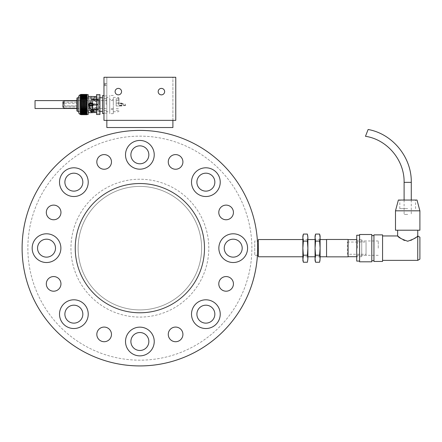 <?xml version="1.0" encoding="UTF-8"?>
<svg xmlns="http://www.w3.org/2000/svg" width="442" height="442" viewBox="0 0 442 442"><rect width="100%" height="100%" fill="white"/><g stroke="black" fill="none" stroke-linecap="round" stroke-linejoin="round"><path stroke-width="0.33" stroke-dasharray="2.21 1.66" d="M257.625 248.161A117.754 117.754 0 0 0 80.991 146.18A117.754 117.754 0 0 0 80.991 350.141A117.754 117.754 0 0 0 257.625 248.161A117.771 117.771 0 0 0 80.985 146.169A117.771 117.771 0 0 0 80.985 350.152A117.771 117.771 0 0 0 257.642 248.161A117.754 117.754 0 0 0 80.991 146.18A117.754 117.754 0 0 0 80.991 350.141A117.754 117.754 0 0 0 257.625 248.161A117.754 117.754 0 0 0 80.991 146.18A117.754 117.754 0 0 0 80.991 350.141A117.754 117.754 0 0 0 257.625 248.161M233.431 212.436A7.326 7.326 0 0 0 222.448 206.094A7.326 7.326 0 0 0 222.448 218.779A7.326 7.326 0 0 0 233.431 212.436M233.431 283.88A7.326 7.326 0 0 0 222.448 277.537A7.326 7.326 0 0 0 222.448 290.223A7.326 7.326 0 0 0 233.431 283.88M182.916 334.395A7.326 7.326 0 0 0 171.927 328.052A7.326 7.326 0 0 0 171.927 340.738A7.326 7.326 0 0 0 182.916 334.395M111.472 334.395A7.326 7.326 0 0 0 100.489 328.052A7.326 7.326 0 0 0 100.489 340.738A7.326 7.326 0 0 0 111.472 334.395M60.957 283.88A7.326 7.326 0 0 0 49.968 277.537A7.326 7.326 0 0 0 49.968 290.223A7.326 7.326 0 0 0 60.957 283.88M60.957 212.436A7.326 7.326 0 0 0 49.968 206.094A7.326 7.326 0 0 0 49.968 218.779A7.326 7.326 0 0 0 60.957 212.436M111.472 161.921A7.326 7.326 0 0 0 100.489 155.578A7.326 7.326 0 0 0 100.489 168.264A7.326 7.326 0 0 0 111.472 161.921M60.886 248.161A14.359 14.359 0 0 1 39.349 260.598A14.359 14.359 0 0 1 39.349 235.724A14.359 14.359 0 0 1 60.886 248.161M88.229 314.163A14.359 14.359 0 0 1 66.687 326.599A14.359 14.359 0 0 1 66.687 301.726A14.359 14.359 0 0 1 88.229 314.163M154.23 341.5A14.359 14.359 0 0 1 132.688 353.937A14.359 14.359 0 0 1 132.688 329.063A14.359 14.359 0 0 1 154.23 341.5M220.232 314.163A14.359 14.359 0 0 1 198.696 326.599A14.359 14.359 0 0 1 198.696 301.726A14.359 14.359 0 0 1 220.232 314.163M247.575 248.161A14.359 14.359 0 0 1 226.033 260.598A14.359 14.359 0 0 1 226.033 235.724A14.359 14.359 0 0 1 247.575 248.161M220.232 182.154A14.359 14.359 0 0 1 198.696 194.59A14.359 14.359 0 0 1 198.696 169.717A14.359 14.359 0 0 1 220.232 182.154M88.229 182.154A14.359 14.359 0 0 1 66.687 194.59A14.359 14.359 0 0 1 66.687 169.717A14.359 14.359 0 0 1 88.229 182.154M182.916 161.921A7.326 7.326 0 0 0 171.927 155.578A7.326 7.326 0 0 0 171.927 168.264A7.326 7.326 0 0 0 182.916 161.921M154.23 154.816A14.359 14.359 0 0 1 132.688 167.253A14.359 14.359 0 0 1 132.688 142.379A14.359 14.359 0 0 1 154.23 154.816M201.618 248.161A61.747 61.747 0 0 0 108.997 194.684A61.747 61.747 0 0 0 108.997 301.637A61.747 61.747 0 0 0 201.618 248.161A61.747 61.747 0 0 0 108.997 194.684A61.747 61.747 0 0 0 108.997 301.637A61.747 61.747 0 0 0 201.618 248.161A61.747 61.747 0 0 0 108.997 194.684A61.747 61.747 0 0 0 108.997 301.637A61.747 61.747 0 0 0 201.618 248.161M251.885 248.161A112.014 112.014 0 0 0 83.864 151.153A112.014 112.014 0 0 0 83.864 345.163A112.014 112.014 0 0 0 251.885 248.161A112.014 112.014 0 0 0 83.864 151.153A112.014 112.014 0 0 0 83.864 345.163A112.014 112.014 0 0 0 251.885 248.161M46.526 239.183A8.973 8.973 0 0 0 38.752 252.647A8.973 8.973 0 0 0 54.3 252.647A8.973 8.973 0 0 0 46.526 239.183M67.521 307.814A8.973 8.973 0 0 0 71.543 322.831A8.973 8.973 0 0 0 82.538 311.842A8.973 8.973 0 0 0 67.521 307.814M130.893 341.5A8.973 8.973 0 0 0 144.357 349.274A8.973 8.973 0 0 0 144.357 333.732A8.973 8.973 0 0 0 130.893 341.5M199.53 320.511A8.973 8.973 0 0 0 214.541 316.483A8.973 8.973 0 0 0 203.552 305.494A8.973 8.973 0 0 0 199.53 320.511M233.216 257.133A8.973 8.973 0 0 0 240.984 243.669A8.973 8.973 0 0 0 225.442 243.669A8.973 8.973 0 0 0 233.216 257.133M212.221 188.502A8.973 8.973 0 0 0 208.199 173.485A8.973 8.973 0 0 0 197.204 184.48A8.973 8.973 0 0 0 212.221 188.502M80.212 175.811A8.973 8.973 0 0 0 65.195 179.833A8.973 8.973 0 0 0 76.19 190.822A8.973 8.973 0 0 0 80.212 175.811M148.843 154.816A8.973 8.973 0 0 0 135.385 147.042A8.973 8.973 0 0 0 135.385 162.59A8.973 8.973 0 0 0 148.843 154.816M204.491 248.161A64.62 64.62 0 0 0 107.561 192.193A64.62 64.62 0 0 0 107.561 304.124A64.62 64.62 0 0 0 204.491 248.161A64.62 64.62 0 0 0 107.561 192.193A64.62 64.62 0 0 0 107.561 304.124A64.62 64.62 0 0 0 204.491 248.161A64.62 64.62 0 0 0 107.561 192.193A64.62 64.62 0 0 0 107.561 304.124A64.62 64.62 0 0 0 204.491 248.161M103.969 85.886L103.969 83.013L103.969 85.886L104.903 85.886L104.903 83.013L104.903 85.886L105.235 83.588L105.235 85.312L106.842 85.312L106.842 83.588L106.842 85.312M103.969 113.169L103.969 95.936L103.969 113.169L106.842 113.169L106.842 95.936L106.842 113.169M103.969 77.267L103.969 120.351L175.772 120.351L175.772 77.267L103.969 77.267M118.329 94.859A3.232 3.232 0 0 0 121.13 90.013A3.232 3.232 0 0 0 115.533 90.013A3.232 3.232 0 0 0 118.329 94.859A3.232 3.232 0 0 0 121.13 90.013A3.232 3.232 0 0 0 115.533 90.013A3.232 3.232 0 0 0 118.329 94.859A3.232 3.232 0 0 1 115.097 91.632A3.232 3.232 0 0 1 118.329 88.4A3.232 3.232 0 0 1 121.561 91.632A3.232 3.232 0 0 1 118.329 94.859A3.232 3.232 0 0 0 121.561 91.632A3.232 3.232 0 0 0 118.329 88.4A3.232 3.232 0 0 0 115.097 91.632A3.232 3.232 0 0 0 118.329 94.859M161.413 94.859A3.232 3.232 0 0 0 164.209 90.013A3.232 3.232 0 0 0 158.612 90.013A3.232 3.232 0 0 0 161.413 94.859A3.232 3.232 0 0 0 164.209 90.013A3.232 3.232 0 0 0 158.612 90.013A3.232 3.232 0 0 0 161.413 94.859A3.232 3.232 0 0 1 158.181 91.632A3.232 3.232 0 0 1 161.413 88.4A3.232 3.232 0 0 1 164.645 91.632A3.232 3.232 0 0 1 161.413 94.859A3.232 3.232 0 0 0 164.645 91.632A3.232 3.232 0 0 0 161.413 88.4A3.232 3.232 0 0 0 158.181 91.632A3.232 3.232 0 0 0 161.413 94.859M172.899 120.351L172.899 77.267L106.842 77.267L172.899 77.267L172.899 127.534L106.842 127.534L106.842 77.267L172.899 77.267L106.842 77.267L106.842 120.351L172.899 120.351L106.842 120.351L106.842 77.267L106.842 120.351M106.842 100.605L106.842 108.505L106.842 100.605L76.93 100.605M118.329 88.4A3.232 3.232 0 0 1 121.13 93.245A3.232 3.232 0 0 1 115.533 93.245A3.232 3.232 0 0 1 118.329 88.4M161.413 88.4A3.232 3.232 0 0 1 164.209 93.245A3.232 3.232 0 0 1 158.612 93.245A3.232 3.232 0 0 1 161.413 88.4M35.04 108.505L35.04 100.605M76.93 108.505L106.842 108.505M89.477 103.301L89.477 107.561M89.61 104.555C90.566 102.699 91.522 102.699 92.483 104.555L92.207 105.395C90.947 106.351 90.08 106.069 89.61 104.555M92.61 111.373L92.61 103.395M92.61 106.108L92.61 108.456M92.058 105.572L92.372 104.008M91.345 103.152L91.046 103.119A1.437 1.437 0 0 0 89.765 105.207A1.437 1.437 0 0 0 92.207 105.395A1.437 1.437 0 0 0 91.046 103.119M90.748 105.958L91.593 105.881M102.533 113.528L102.533 95.577M109.715 104.555L109.715 97.373L109.715 104.555M106.842 104.555L106.842 97.373L106.842 104.555M106.124 104.555L106.124 98.091L106.124 104.555M103.969 104.555L103.969 95.577L103.969 104.555M95.207 104.555L95.207 103.837L95.207 104.555M90.903 104.555L90.903 103.478L90.903 104.555M91.19 104.555L91.19 101.682L91.19 104.555M99.229 104.555L99.229 98.809L99.229 104.555M86.306 104.555L86.306 97.732L86.306 104.555M113.301 99.516L113.301 113.655L113.301 99.516L109.715 99.516L109.715 95.45L109.715 113.655L109.715 99.516M113.301 104.555L113.301 97.373L113.301 104.555M113.301 95.45L109.715 95.45M113.301 100.494L109.715 100.494M113.301 109.594L109.715 109.594M113.301 113.655L109.715 113.655M113.301 108.616L109.715 108.616M119.047 104.555L119.047 98.091L119.047 104.555M122.926 104.196L122.638 103.837L122.926 104.196L125.511 104.196L125.511 105.273L125.511 104.196L122.638 103.909L122.926 104.196M122.638 103.909L122.638 103.478L122.638 103.909M125.511 104.196L125.511 105.632L125.511 104.196M121.92 105.992L121.92 103.119L121.92 105.992L121.92 103.119L121.92 105.992L116.174 105.992L116.174 103.119L116.174 105.992L116.174 103.119L116.174 105.992L121.92 105.992M121.92 103.119L116.174 103.119L121.92 103.119M116.174 104.555L116.174 98.809L116.174 104.555M118.329 104.555L118.329 97.373L118.329 104.555M76.93 99.527L76.93 109.583L77.146 99.527M76.93 98.179L76.93 110.931M77.361 97.748L77.361 111.362M80.173 111.362L80.173 97.748L80.173 111.362L78.737 111.362M80.173 96.025L80.173 113.086L80.173 96.025L78.737 96.025L78.737 113.086L80.173 113.086M80.864 114.528L87.041 114.472L80.864 114.279M88.185 94.638L88.185 114.472M87.041 113.158L87.041 113.881L80.864 113.881L80.864 113.555L87.041 113.555L87.041 113.158L80.864 113.158L80.864 113.605L80.864 113.158M80.991 112.942L80.864 112.45L87.041 112.45L86.908 112.942M80.914 111.611L80.864 110.975L87.041 110.975L86.991 111.611M80.864 109.948L80.864 109.202L87.041 109.202L87.041 109.948M80.864 108.03L80.864 107.207L87.041 107.207L87.041 108.03M80.864 105.953L80.864 105.091L87.041 105.091L87.041 105.953M80.864 103.809L80.864 102.947L87.041 102.947L87.041 103.809M80.864 101.699L80.864 100.886L87.041 100.886L87.041 101.699M80.864 99.726L80.864 98.991L87.041 98.991L87.041 99.726M86.98 97.356L87.041 97.975M80.864 97.975L80.925 97.356M86.903 96.058L87.041 96.533M80.864 96.533L80.996 96.058M80.864 95.466L80.864 95.157L87.041 95.157L87.041 95.466M87.041 94.555L80.864 94.826L87.041 94.676M87.03 95.091L80.864 94.87L87.041 94.87L87.041 95.157L80.864 94.919L87.041 95.157L87.041 96.058L87.041 95.643L80.864 95.643L80.864 96.058L87.041 96.019M80.864 96.019L80.864 95.555L87.041 95.555L87.041 95.223L80.864 95.223L80.864 95.555L87.041 95.505M86.93 96.66L87.041 97.212M80.864 97.212L80.969 96.66M80.864 98.82L80.864 98.135L87.041 98.135L87.041 98.82M80.864 100.693L80.864 99.909L87.041 99.909L87.041 100.693M80.864 102.743L80.864 101.903L87.041 101.903L87.041 102.743M80.864 104.881L80.864 104.019L87.041 104.019L87.041 104.881M80.864 107.003L80.864 106.157L87.041 106.157L87.041 107.003M80.864 109.014L80.864 108.224L87.041 108.224L87.041 109.014M80.864 110.815L80.864 110.119L87.041 110.119L87.041 110.815M80.963 112.318L80.864 111.754L87.041 111.754L86.936 112.318M87.041 112.572L87.041 113.461L80.864 113.461L80.864 113.053L87.041 113.053L87.041 112.572L80.864 112.572L80.864 113.086L80.864 112.572M87.041 113.881L87.041 114.191L80.864 114.191L87.041 113.953L87.041 113.638L80.864 113.881M80.88 113.953L87.019 113.953M87.041 94.721L80.864 94.721L87.041 94.798L87.041 95.223M87.041 96.168L87.041 96.66L87.041 96.168L80.864 96.168L80.864 96.66L87.041 96.638M87.041 98.135L87.041 97.5L80.864 97.5L80.864 98.135L80.864 97.489L87.041 97.489L87.041 98.135M87.041 99.798L87.041 99.163L80.864 99.163L80.864 99.798M87.041 101.08L87.041 101.903L87.041 101.08L80.864 101.08L80.864 101.903L80.864 101.08M87.041 103.157L87.041 104.019L87.041 103.157L80.864 103.157L80.864 104.019L80.864 103.157M87.041 105.301L87.041 106.157L87.041 105.301L80.864 105.301L80.864 106.157L80.864 105.301M87.041 107.406L87.041 108.224L87.041 107.406L80.864 107.406L80.864 108.224L80.864 107.406M87.041 109.384L87.041 110.108L87.041 109.384L80.864 109.384L80.864 110.119L80.864 109.384M87.041 111.13L87.041 111.765L87.041 111.13L80.864 111.13L80.864 111.765L80.864 111.13M87.041 113.638L87.041 114.307L87.041 114.014L80.864 114.014L87.041 114.191M87.041 111.898L87.041 112.472L87.041 111.898L80.864 111.898L80.864 112.472L80.864 111.898M87.041 110.29L87.041 110.975L87.041 110.29L80.864 110.29L80.864 110.975L80.864 110.29M87.041 108.417L87.041 109.202L87.041 108.417L80.864 108.417L80.864 109.202L80.864 108.417M87.041 106.362L87.041 107.207L87.041 106.362L80.864 106.362L80.864 107.207L80.864 106.362M87.041 104.224L87.041 105.091L87.041 104.224L80.864 104.224L80.864 105.091L80.864 104.224M87.041 102.102L87.041 102.947L87.041 102.102L80.864 102.102L80.864 102.947L80.864 102.102M87.041 100.096L87.041 100.886L87.041 100.096L80.864 100.096L80.864 100.886L80.864 100.096M87.041 98.991L87.041 98.295L80.864 98.295L80.864 98.991L80.864 98.295L87.041 98.295L87.041 98.991M87.041 97.356L87.041 96.787L80.864 96.787L80.864 97.356L87.041 97.356L87.041 96.787M80.864 97.356L80.864 96.787M80.864 95.505L80.864 95.096M80.864 95.223L80.864 94.676M80.864 96.168L80.864 96.638M88.185 112.699L88.185 96.411L88.185 112.699M87.041 96.135L87.041 96.544L87.041 96.135M87.041 98.019L87.041 97.489M80.864 98.019L80.864 97.489M87.041 101.804L87.041 101.119M80.864 101.804L80.864 101.119M87.041 103.936L87.041 103.218M80.864 103.936L80.864 103.218M87.041 106.097L87.041 105.384M80.864 106.097L80.864 105.384M87.041 108.185L87.041 107.505M80.864 108.185L80.864 107.505M80.864 109.494L80.864 110.108L87.041 110.119L87.041 109.494M80.864 111.251L80.864 111.765L87.041 111.765L87.041 111.251M87.041 112.693L87.041 113.086L87.041 112.693M80.864 113.086L80.864 112.693L80.864 113.086M80.864 114.014L80.864 113.638M87.041 113.274L87.041 113.605L87.041 113.274M80.864 113.605L80.864 113.274L80.864 113.605M87.041 112.014L87.041 112.472L87.041 112.014M80.864 112.472L80.864 112.014L80.864 112.472M80.864 110.406L80.864 110.975L87.041 110.975L87.041 110.406M87.041 109.174L87.041 108.522M80.864 109.174L80.864 108.522M87.041 107.157L87.041 106.456M80.864 107.157L80.864 106.456M87.041 105.019L87.041 104.301M80.864 105.019L80.864 104.301M87.041 102.859L87.041 102.157M80.864 102.859L80.864 102.157M87.041 100.776L87.041 100.124M80.864 100.776L80.864 100.124M87.041 98.875L87.041 98.301M80.864 98.875L80.864 98.301M80.864 97.234L80.864 96.765L80.864 97.234M87.041 95.643L87.041 95.942M80.864 95.942L80.864 95.643M96.571 112.517L96.571 96.594L96.571 112.517L94.555 112.506L94.566 111.439L99.229 111.439L99.229 97.671L92.422 97.676L92.422 96.599M91.792 96.411L89.715 98.82L88.897 104.323C89.008 108.472 95.439 105.45 92.328 102.721C92.649 99.489 93.4 97.444 94.566 96.594L94.566 97.671L99.229 97.671L99.229 111.439L93.61 111.428M95.798 96.599L95.809 97.676L95.809 96.599L96.571 96.594L96.571 95.975L96.571 96.594M96.571 94.616L96.571 114.489M92.328 106.384L92.682 106.014C92.942 108.815 93.571 110.622 94.566 111.439M92.682 106.014L88.864 104.782M95.809 112.506L95.809 111.428L95.798 112.517M92.328 102.721L92.682 103.091C92.942 100.295 93.571 98.483 94.566 97.671M92.682 103.091C95.179 107.207 86.886 107.307 89.29 103.13L88.864 104.323M89.29 103.13L91.792 97.461L92.422 97.676M88.185 111.649L88.185 97.461L88.185 111.649L91.792 111.649M99.947 94.616L99.947 114.489M99.947 113.135L96.571 113.135L99.947 113.135L99.947 95.975L96.571 95.975L99.947 95.975L99.947 96.931L99.229 97.671L99.947 96.931L99.947 112.18L99.229 111.439L99.947 112.18L99.947 113.135M88.185 110.389L88.185 98.715L88.185 110.389L98.511 110.389L98.511 109.782L98.511 110.389M91.334 99.328L98.511 99.328L98.511 98.715L98.511 99.328L91.334 99.328L91.334 99.688L98.511 99.688L98.511 104.196L91.334 104.196L91.334 104.914L98.511 104.914L98.511 109.423L91.334 109.423L91.334 109.782L98.511 109.782L91.334 109.782L91.334 109.423L98.511 109.423L98.511 104.914L91.334 104.914L91.334 104.196L98.511 104.196L98.511 99.688L91.334 99.688L91.334 99.328L91.334 100.207L91.334 99.688L91.334 100.207L91.334 99.848L97.793 99.848L91.334 99.848L91.334 99.328M98.511 109.262L98.511 109.798L98.511 109.262L91.334 109.262L91.334 109.782L91.334 108.903L91.334 109.262L98.511 109.262M91.334 109.423L91.334 108.903L97.793 108.903L91.334 108.903L91.334 109.423M98.511 108.903L97.793 108.903L97.793 104.914L91.334 104.914L91.334 104.196L91.334 104.914L97.793 104.914L97.793 104.196L91.334 104.196L97.793 104.196L97.793 108.903L98.511 108.903L98.511 109.423L98.511 104.914L98.511 108.903M98.511 104.914L97.793 104.914L98.511 104.914M98.511 104.196L97.793 104.196L97.793 100.207L91.334 100.207L97.793 100.207L97.793 99.848L97.793 104.196L98.511 104.196L98.511 100.207L98.511 104.196M98.511 99.688L98.511 100.207L97.793 100.207L98.511 100.207L98.511 99.688M98.511 99.848L97.793 99.848L97.793 99.312L97.793 99.848L98.511 99.848L98.511 99.312L98.511 99.848M97.793 109.262L97.793 109.798L97.793 109.262M97.793 108.041L97.793 101.063L97.793 108.041L90.616 108.041L90.616 101.063L90.616 108.041M90.616 103.119L90.616 105.992L90.616 103.119L91.334 103.119L91.334 105.992L91.334 103.119M91.334 103.837L91.334 105.273L91.334 103.837L96.897 103.837L96.897 105.273L96.897 103.837L97.793 104.721L97.793 104.389M77.146 100.964L77.146 108.146L77.146 100.964L63.825 100.964L63.294 101.395L63.289 107.71L62.924 107.284L62.924 101.826L62.786 107.284L62.786 101.826L62.786 107.284M64.449 102.273L63.852 102.671L64.449 102.273L76.93 102.273L76.93 101.014L76.93 102.273L76.93 101.014L63.847 100.964L64.449 101.014L64.449 102.273L76.93 102.273L76.93 101.014L64.449 101.014L64.449 102.273M62.786 101.826L63.847 100.964L63.294 101.395L63.294 102.975L63.847 102.671L63.294 102.975L64.455 103.29L63.294 102.975L63.294 106.13L64.455 105.82L63.852 106.434L63.289 106.13L64.455 106.826L63.289 106.13L63.289 107.71L63.852 108.141L76.93 108.097L76.93 106.831L64.455 106.831L64.455 108.097L63.289 107.71L63.83 108.146L77.146 108.146M64.455 103.29L76.93 103.29L76.93 105.82L76.93 103.29L76.93 105.82L64.455 105.82L64.455 103.29L76.93 103.29L76.93 105.82L64.455 105.82L64.455 103.29M64.455 108.097L76.93 108.097L76.93 106.826L64.455 106.826L64.455 108.097M63.93 104.555L63.93 101.754L63.93 104.555M62.786 106.566L62.786 102.544L62.786 106.566L63.256 106.566L63.256 102.544L63.256 106.566L63.93 107.351M254.752 240.978L254.752 255.338L254.752 240.978L257.421 240.978M258.343 240.978L258.343 255.338L258.343 240.978M258.343 239.542L258.343 256.774M320.096 239.542L315.069 239.542M307.886 239.542L302.864 239.542M326.555 239.542L326.555 256.774L326.555 239.542M326.555 239.47L326.555 256.846M348.097 239.47L348.097 256.846M348.097 239.614L348.097 256.703L348.097 239.614M361.738 239.614L361.738 256.703L361.738 239.614L356.716 239.614M361.738 240.978L361.738 255.338L361.738 240.978L366.048 240.978L366.048 255.338L366.048 240.978M366.048 254.26L366.048 242.056L366.048 254.26L347.379 254.26L347.379 242.056L347.379 254.26M307.886 260.366L307.886 248.161L307.383 241.111L307.886 237.586L307.886 248.161L307.383 255.205L307.886 258.73M307.654 235.238L307.886 237.586L307.886 235.951M303.195 234.768L302.864 237.586L303.367 241.111L307.383 241.111M303.367 241.111L302.864 248.161L303.367 255.205L307.383 255.205M303.367 255.205L302.864 258.73L302.864 235.951M302.864 260.366L302.864 258.73M320.096 260.366L320.096 248.161L319.588 255.205L320.008 260.139M320.096 235.951L320.096 248.161L319.588 241.111L315.577 241.111L315.069 237.586L315.4 234.768M320.096 237.586L319.588 241.111M319.588 255.205L315.577 255.205L315.069 248.161L315.577 241.111M315.284 260.984L315.069 258.73L315.577 255.205M315.069 260.366L315.069 235.951M417.745 260.366L417.745 235.951L411.624 240.194C407.342 241.752 403.684 241.117 400.662 238.288M382.562 261.443L382.562 234.873M419.9 259.123L419.9 237.194M373.949 261.443L373.949 234.873M373.949 248.161L373.949 235.592L373.949 248.161M371.794 261.802L371.794 234.514M359.584 261.802L359.584 234.514M359.584 248.161L359.584 235.232L359.584 248.161M356.716 261.084L356.716 235.232M356.716 248.161L356.716 239.542L356.716 248.161M417.745 230.21L397.64 230.21L417.745 230.21M419.9 230.21L395.485 230.21M395.485 210.823L419.9 210.823M417.016 200.049L398.375 200.049M407.695 208.668L399.811 208.668L407.695 208.668M357.545 248.161L357.545 240.978L357.545 248.161M378.253 248.161L378.253 240.978L378.253 248.161M407.695 214.414L404.104 214.414L407.695 214.414M368.12 129.528L365.501 136.208M208.801 248.161A68.93 68.93 0 0 0 105.406 188.463A68.93 68.93 0 0 0 105.406 307.853A68.93 68.93 0 0 0 208.801 248.161A68.93 68.93 0 0 0 105.406 188.463A68.93 68.93 0 0 0 105.406 307.853A68.93 68.93 0 0 0 208.801 248.161M80.173 94.638L80.173 114.472M97.599 104.19L97.599 104.92L97.599 104.19M411.281 182.347L404.104 182.347M106.842 95.936L103.969 95.936M106.842 83.588L105.235 83.588L104.903 83.013L103.969 83.013M86.306 111.373L90.748 111.03M86.306 97.732L99.947 97.732M93.582 111.373L99.947 111.373M106.124 111.014L106.842 111.732L109.715 111.732M106.124 98.091L106.842 97.373L109.715 97.373M103.969 110.655L106.124 110.655M103.969 98.45L106.124 98.45M95.207 103.837L90.903 103.837M95.207 105.273L90.903 105.273M90.903 105.632L91.19 105.632M90.903 103.478L91.19 103.478M91.19 107.428L99.229 107.428M91.19 101.682L99.229 101.682M86.306 110.301L99.229 110.301M86.306 98.809L99.229 98.809M122.638 103.837L119.047 103.837M125.511 105.273L119.047 105.273M122.638 103.478L119.047 103.478M125.511 105.632L119.047 105.632M116.174 108.505L119.047 108.505M116.174 100.605L119.047 100.605M116.174 110.301L119.047 110.301M116.174 98.809L119.047 98.809M119.047 98.091L118.329 97.373L113.301 97.373M119.047 111.014L118.329 111.732L113.301 111.732M78.737 97.748L80.173 97.748M80.996 94.549L86.908 94.549M80.969 95.129L86.936 95.129M80.919 96.124L86.986 96.124M80.925 113.097L86.98 113.097M80.969 114.053L86.93 114.053M80.996 114.594L86.903 114.594M80.985 114.379L86.914 114.379M80.947 113.627L86.952 113.627M80.892 112.472L87.008 112.472M80.886 96.765L87.013 96.765M80.947 95.577L86.958 95.577M80.985 94.787L86.919 94.787M81.002 94.428L86.903 94.428M88.185 97.461L91.792 97.461M88.185 98.715L98.511 98.715M97.793 109.798L98.511 109.798M97.793 99.312L98.511 99.312M90.616 101.063L97.793 101.063M91.334 105.992L90.616 105.992M97.793 104.721L96.897 105.273L91.334 105.273M62.786 102.544L63.93 101.754M62.924 101.826L63.294 101.4M257.421 255.338L254.752 255.338M320.096 256.774L315.069 256.774M307.886 256.774L302.864 256.774M361.738 256.703L356.716 256.703M366.048 255.338L361.738 255.338M347.379 242.056L366.048 242.056M415.579 208.668L415.579 200.049M399.811 208.668L399.811 200.049M378.253 240.978L357.545 240.978L356.716 239.542M378.253 255.338L357.545 255.338L356.716 256.774M404.104 200.049L404.104 214.414M411.281 200.049L411.281 214.414"/><path stroke-width="0.66" d="M233.431 283.88A7.326 7.326 0 0 0 222.448 277.537A7.326 7.326 0 0 0 222.448 290.223A7.326 7.326 0 0 0 233.431 283.88M111.472 161.921A7.326 7.326 0 0 0 100.489 155.578A7.326 7.326 0 0 0 100.489 168.264A7.326 7.326 0 0 0 111.472 161.921M46.526 233.796A14.359 14.359 0 0 0 32.167 248.161A14.359 14.359 0 0 0 46.526 262.52A14.359 14.359 0 0 0 60.886 248.161A14.359 14.359 0 0 0 46.526 233.796M63.714 304.008A14.359 14.359 0 0 0 68.372 327.428A14.359 14.359 0 0 0 88.229 314.163A14.359 14.359 0 0 0 63.714 304.008M125.511 341.5A14.359 14.359 0 0 0 139.871 355.865A14.359 14.359 0 0 0 154.23 341.5A14.359 14.359 0 0 0 139.871 327.141A14.359 14.359 0 0 0 125.511 341.5M195.718 324.317A14.359 14.359 0 0 0 220.232 314.163A14.359 14.359 0 0 0 200.381 300.897A14.359 14.359 0 0 0 195.718 324.317M233.216 262.52A14.359 14.359 0 0 0 247.575 248.161A14.359 14.359 0 0 0 233.216 233.796A14.359 14.359 0 0 0 218.851 248.161A14.359 14.359 0 0 0 233.216 262.52M216.028 192.309A14.359 14.359 0 0 0 202.16 168.286A14.359 14.359 0 0 0 193.436 189.336A14.359 14.359 0 0 0 216.028 192.309M84.019 171.999A14.359 14.359 0 0 0 61.432 174.977A14.359 14.359 0 0 0 70.151 196.027A14.359 14.359 0 0 0 84.019 171.999M182.916 161.921A7.326 7.326 0 0 0 171.927 155.578A7.326 7.326 0 0 0 171.927 168.264A7.326 7.326 0 0 0 182.916 161.921M154.23 154.816A14.359 14.359 0 0 0 132.688 142.379A14.359 14.359 0 0 0 132.688 167.253A14.359 14.359 0 0 0 154.23 154.816M204.491 248.161A64.62 64.62 0 0 0 107.561 192.193A64.62 64.62 0 0 0 107.561 304.124A64.62 64.62 0 0 0 204.491 248.161M257.625 248.161A117.754 117.754 0 0 0 80.991 146.18A117.754 117.754 0 0 0 80.991 350.141A117.754 117.754 0 0 0 257.625 248.161A117.771 117.771 0 0 0 80.985 146.169A117.771 117.771 0 0 0 80.985 350.152A117.771 117.771 0 0 0 257.642 248.161M60.957 212.436A7.326 7.326 0 0 0 49.968 206.094A7.326 7.326 0 0 0 49.968 218.779A7.326 7.326 0 0 0 60.957 212.436M60.957 283.88A7.326 7.326 0 0 0 49.968 277.537A7.326 7.326 0 0 0 49.968 290.223A7.326 7.326 0 0 0 60.957 283.88M111.472 334.395A7.326 7.326 0 0 0 100.489 328.052A7.326 7.326 0 0 0 100.489 340.738A7.326 7.326 0 0 0 111.472 334.395M182.916 334.395A7.326 7.326 0 0 0 171.927 328.052A7.326 7.326 0 0 0 171.927 340.738A7.326 7.326 0 0 0 182.916 334.395M233.431 212.436A7.326 7.326 0 0 0 222.448 206.094A7.326 7.326 0 0 0 222.448 218.779A7.326 7.326 0 0 0 233.431 212.436M46.526 239.183A8.973 8.973 0 0 0 38.752 252.647A8.973 8.973 0 0 0 54.3 252.647A8.973 8.973 0 0 0 46.526 239.183M67.521 307.814A8.973 8.973 0 0 0 71.543 322.831A8.973 8.973 0 0 0 82.538 311.842A8.973 8.973 0 0 0 67.521 307.814M130.893 341.5A8.973 8.973 0 0 0 144.357 349.274A8.973 8.973 0 0 0 144.357 333.732A8.973 8.973 0 0 0 130.893 341.5M199.53 320.511A8.973 8.973 0 0 0 214.541 316.483A8.973 8.973 0 0 0 203.552 305.494A8.973 8.973 0 0 0 199.53 320.511M233.216 257.133A8.973 8.973 0 0 0 240.984 243.669A8.973 8.973 0 0 0 225.442 243.669A8.973 8.973 0 0 0 233.216 257.133M212.221 188.502A8.973 8.973 0 0 0 208.199 173.485A8.973 8.973 0 0 0 197.204 184.48A8.973 8.973 0 0 0 212.221 188.502M80.212 175.811A8.973 8.973 0 0 0 65.195 179.833A8.973 8.973 0 0 0 76.19 190.822A8.973 8.973 0 0 0 80.212 175.811M148.843 154.816A8.973 8.973 0 0 0 135.385 147.042A8.973 8.973 0 0 0 135.385 162.59A8.973 8.973 0 0 0 148.843 154.816M103.969 77.267L103.969 120.351L175.772 120.351L175.772 77.267L103.969 77.267M118.329 94.859A3.232 3.232 0 0 0 121.13 90.013A3.232 3.232 0 0 0 115.533 90.013A3.232 3.232 0 0 0 118.329 94.859M161.413 94.859A3.232 3.232 0 0 0 164.209 90.013A3.232 3.232 0 0 0 158.612 90.013A3.232 3.232 0 0 0 161.413 94.859M106.842 120.351L106.842 127.534L172.899 127.534L172.899 120.351M76.93 100.605L35.04 100.605L35.04 108.505L76.93 108.505M89.477 107.561L89.477 103.301M92.61 103.395L92.61 106.108M92.61 108.456L92.61 111.373L93.582 111.373M92.372 104.008L91.345 103.152M91.046 103.119A1.437 1.437 0 0 0 89.803 105.273A1.437 1.437 0 0 0 92.29 105.273A1.437 1.437 0 0 0 91.046 103.119C89.29 103.898 89.19 104.842 90.748 105.958M91.593 105.881L92.058 105.572M103.969 95.577L102.533 95.577L102.533 113.528L103.969 113.528M77.361 97.748L77.361 111.362L76.93 110.931L76.93 98.179L77.361 97.748L78.737 97.748M77.361 111.362L78.737 111.362M80.173 114.472L80.173 94.638L78.737 96.025L78.737 113.086L80.173 114.472L80.864 114.555M87.019 113.953L87.041 114.467L88.185 114.472L88.185 94.638L87.041 94.638M80.88 113.953L80.864 113.555L87.041 113.555L87.041 113.942M86.908 112.942L80.991 112.942M80.864 112.975L80.864 112.45L87.041 112.45L87.041 112.975M86.991 111.611L80.914 111.611M80.864 111.091L80.864 111.616L80.864 110.975L87.041 110.975L87.041 111.616L87.041 111.091M87.041 109.931L87.041 109.312L87.041 109.948L80.864 109.948L80.864 109.312L80.864 109.931M80.864 109.312L87.041 109.312M87.041 107.986L87.041 107.307L87.041 108.03L80.864 108.03L80.864 107.307L80.864 107.986M80.864 107.307L87.041 107.307M87.041 105.887L87.041 105.174L87.041 105.953L80.864 105.953L80.864 105.174L80.864 105.887M80.864 105.174L87.041 105.174M87.041 103.726L87.041 103.014L87.041 103.809L80.864 103.809L80.864 103.014L80.864 103.726M80.864 103.014L87.041 103.014M87.041 101.599L87.041 100.925L87.041 101.699L80.864 101.699L80.864 100.925L80.864 101.599M80.864 100.925L87.041 100.925M87.041 99.616L87.041 99.002L87.041 99.726L80.864 99.726L80.864 99.002L80.864 99.616M80.864 99.002L87.041 99.002M87.041 97.859L87.041 97.345L87.041 97.975L80.864 97.975L80.864 97.345L80.864 97.859M80.925 97.356L86.98 97.356M87.041 96.019L87.041 96.533L80.864 96.533L80.864 96.019M80.996 96.058L86.903 96.058M87.03 95.091L87.041 95.466L80.864 95.466L80.864 94.549M87.041 95.505L87.041 95.953L80.864 95.953L80.864 95.505M87.041 96.638L87.041 97.212L80.864 97.212L80.864 96.638M80.969 96.66L86.93 96.66M87.041 98.704L80.864 98.82L80.864 98.135L87.041 98.13L87.041 98.704L87.041 98.135L80.864 98.13L80.864 98.704M87.041 100.583L87.041 99.936L87.041 100.693L80.864 100.693L80.864 99.936L80.864 100.583M80.864 99.936L87.041 99.936M87.041 102.649L87.041 101.953L87.041 102.743L80.864 102.743L80.864 101.953L80.864 102.649M80.864 101.953L87.041 101.953M87.041 104.809L87.041 104.091L87.041 104.881L80.864 104.881L80.864 104.091L80.864 104.809M80.864 104.091L87.041 104.091M87.041 106.953L87.041 106.251L87.041 107.003L80.864 107.003L80.864 106.251L80.864 106.953M80.864 106.251L87.041 106.251M87.041 108.986L87.041 108.329L87.041 109.014L80.864 109.014L80.864 108.329L80.864 108.986M80.864 108.329L87.041 108.329M87.041 110.815L80.864 110.815L87.041 110.815L87.041 110.235L87.041 110.809M80.864 110.235L80.864 110.809L80.864 110.119L87.041 110.235M86.936 112.318L80.963 112.318M80.864 112.34L80.864 111.754L87.041 111.754L87.041 112.34M80.864 113.511L80.864 113.053L87.041 113.053L87.041 113.511M80.864 113.953L80.864 114.467M87.041 97.345L80.864 97.345M87.041 95.091L87.041 94.549M88.185 112.699L91.792 112.699L89.715 110.29L88.897 104.782C89.008 100.632 95.439 103.66 92.328 106.384C92.649 109.622 93.4 111.666 94.566 112.517L96.571 112.517M96.571 96.594L88.185 96.411M94.566 96.599L95.798 96.599M94.555 112.506L91.792 112.699M96.571 114.489L96.571 94.616L99.947 94.616L99.947 114.489L96.571 114.489M89.29 105.981L91.792 111.649L92.422 111.428L92.422 112.506M93.61 111.428L92.422 111.428M258.343 240.978L257.421 240.978M302.864 256.774L258.343 256.774L258.343 239.542L302.864 239.542M326.555 239.542L320.096 239.542M315.069 239.542L307.886 239.542M326.555 256.846L326.555 239.47L348.097 239.47L348.097 256.846L326.555 256.846M356.716 239.614L348.097 239.614M307.886 258.73L307.383 262.255L307.886 258.73L307.383 262.255L303.367 262.255L302.864 258.73L303.367 262.255L302.864 260.366L303.367 255.205L302.864 248.161L303.367 241.111L307.383 241.111L307.886 248.161L307.886 258.73L307.383 255.205L307.886 248.161L307.886 237.586L307.383 241.111M303.367 241.111L302.864 237.586L303.367 234.067L307.383 234.067L307.886 237.586L307.654 235.238M303.367 255.205L307.383 255.205M302.864 258.73L302.864 235.951L303.195 234.768M320.096 258.73L319.588 262.255L320.096 258.73L319.588 255.205L320.096 248.161L320.096 258.73M315.4 234.768L315.577 234.067L319.588 234.067L320.096 235.951L320.096 248.161L319.588 241.111L320.096 237.586L319.588 234.067L320.096 237.586M320.008 260.139L319.588 262.255L315.577 262.255L315.284 260.984M315.577 234.067L315.069 237.586L315.577 241.111L315.069 248.161L315.577 255.205L315.069 258.73L315.577 262.255L315.069 260.366L315.069 235.951L315.577 234.067M319.588 241.111L315.577 241.111M319.588 255.205L315.577 255.205M400.662 238.288L397.855 236.127M382.562 235.951L397.64 235.951C398.27 237.365 401.629 239.122 407.717 241.233C413.773 239.111 417.115 237.348 417.745 235.951L417.745 260.366L382.562 260.366M417.745 230.21L417.745 235.951L419.9 237.194L419.9 259.123L417.745 260.366M382.562 234.873L382.562 261.443L373.949 261.443L373.949 234.873L382.562 234.873M371.794 234.514L371.794 261.802L359.584 261.802L359.584 234.514L371.794 234.514M359.584 235.232L356.716 235.232L356.716 261.084L359.584 261.084M395.485 230.21L419.9 230.21L419.9 210.823L395.485 210.823L395.485 230.21M395.485 210.823L398.375 200.049L417.016 200.049L419.9 210.823M365.501 136.208L368.12 129.528M404.104 200.049L404.104 182.347L411.281 182.347L411.281 200.049M90.748 111.03L92.61 111.373M99.947 111.373L102.533 111.373M99.947 97.732L102.533 97.732M80.173 94.638L80.864 94.638M80.996 114.561L86.908 114.561M80.969 113.981L86.936 113.981M80.919 112.986L86.986 112.986M80.864 111.616L87.041 111.616M80.864 98.991L87.041 98.991M80.925 96.008L86.98 96.008M80.969 95.052L86.93 95.052M80.996 94.516L86.903 94.516M80.985 94.732L86.914 94.732M80.947 95.483L86.952 95.483M80.892 96.632L87.008 96.632M80.886 112.345L87.013 112.345M80.947 113.533L86.958 113.533M80.985 114.323L86.919 114.323M81.002 114.682L86.903 114.682M81.002 94.417L86.897 94.417M81.002 114.693L86.897 114.693M258.343 255.338L257.421 255.338M326.555 256.774L320.096 256.774M315.069 256.774L307.886 256.774M356.716 256.703L348.097 256.703M371.794 260.725L373.949 260.725M371.794 235.592L373.949 235.592M397.64 230.21L397.64 235.951M368.131 129.495C392.595 133.838 411.751 157.313 411.281 182.347M404.104 182.347C404.535 160.164 387.181 139.506 365.462 136.302"/></g></svg>
